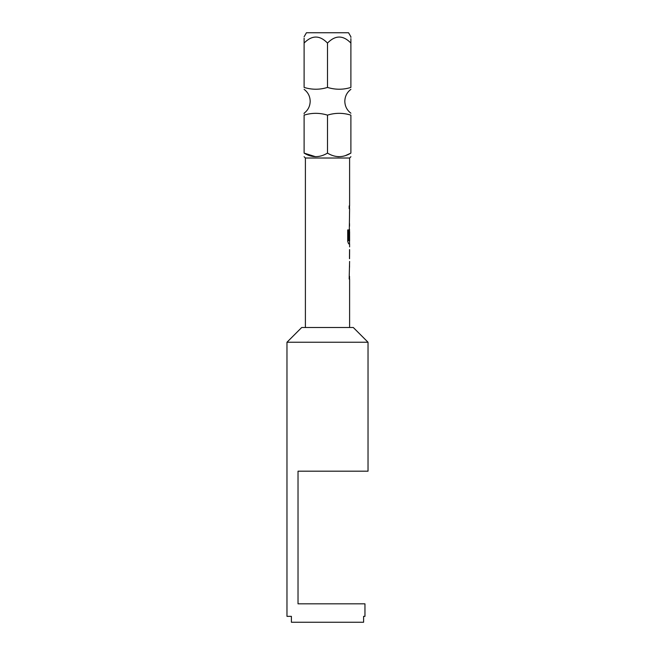<?xml version="1.0" encoding="UTF-8"?>
<svg xmlns="http://www.w3.org/2000/svg" width="655" height="655" viewBox="0 0 655 655"><rect width="100%" height="100%" fill="white"/><g stroke="black" fill="none" stroke-linecap="round" stroke-linejoin="round"><path stroke-width="0.98" d="M315.579 156.725L304.108 153.106L304.108 115.133C304.108 112.725 304.108 112.725 304.108 115.133C311.837 112.725 319.632 112.725 327.5 115.133C335.229 112.725 343.032 112.725 350.892 115.133C350.892 112.725 350.892 112.725 350.892 115.133L350.892 153.106L345.136 155.743M304.108 113.782L304.108 113.209M304.1 36.795L306.442 32.75L348.558 32.75L350.9 36.795M350.892 38.661L350.892 43.066C350.892 35.059 350.892 35.059 350.892 43.066C343.122 35.059 335.327 35.059 327.5 43.066L327.5 87.426C319.771 89.833 311.968 89.833 304.108 87.426C304.108 89.825 304.108 89.825 304.108 87.426C304.108 89.825 304.108 89.825 304.108 87.426L304.108 43.066C304.108 35.059 304.108 35.059 304.108 43.066C311.927 35.059 319.73 35.059 327.5 43.066M350.892 37.417L350.892 36.795M305.394 327.5L305.394 158.019L349.606 158.019L350.9 156.725M338.979 156.725L337.661 156.66M350.892 153.106C350.892 157.83 350.892 157.83 350.892 153.106C343.032 157.83 335.229 157.83 327.5 153.106C319.632 157.83 311.837 157.83 304.108 153.106C304.108 157.83 304.108 157.83 304.108 153.106M286.972 342.238L301.709 327.5L353.291 327.5L368.028 342.238L286.972 342.238L286.972 616.355L291.401 616.355L291.401 622.25L363.599 622.25L363.599 616.355L364.958 616.355L364.958 603.828L298.025 603.828L298.025 471.191L368.028 471.191L368.028 342.238M349.606 327.5L349.606 279.03L349.164 279.03L349.606 261.427M349.533 249.604L349.533 258.725M349.606 249.604L349.549 258.725L349.606 249.604M349.606 158.019L349.606 205.916L349.164 205.916L349.164 208.626L349.606 208.626L349.164 239.583L349.606 231.706L349.606 240.827L348.656 240.647L348.656 229.93L347.707 229.93L347.707 241.302L348.599 243.832L349.606 243.832L349.606 246.894M327.5 115.133L327.5 153.106M350.892 43.066L350.892 87.426C350.892 89.825 350.892 89.825 350.892 87.426C343.163 89.833 335.368 89.833 327.5 87.426M304.108 38.187L304.108 43.066M349.533 229.291L349.533 231.706M349.467 239.583L349.541 231.886M348.583 240.647L348.583 229.93M349.467 258.545L349.541 249.784M350.9 113.209C346.962 110.204 344.939 106.225 344.817 101.279C344.939 96.334 346.962 92.355 350.9 89.35M304.1 113.209C308.038 110.204 310.061 106.225 310.183 101.279C310.061 96.334 308.038 92.355 304.1 89.35M305.394 158.019L304.1 156.725M349.533 205.916L349.533 208.626M349.533 211.696L349.533 214.398M349.533 223.519L349.533 226.229M349.533 240.827L349.533 243.832M349.533 264.497L349.533 267.207M349.533 276.328L349.533 279.03"/></g></svg>
